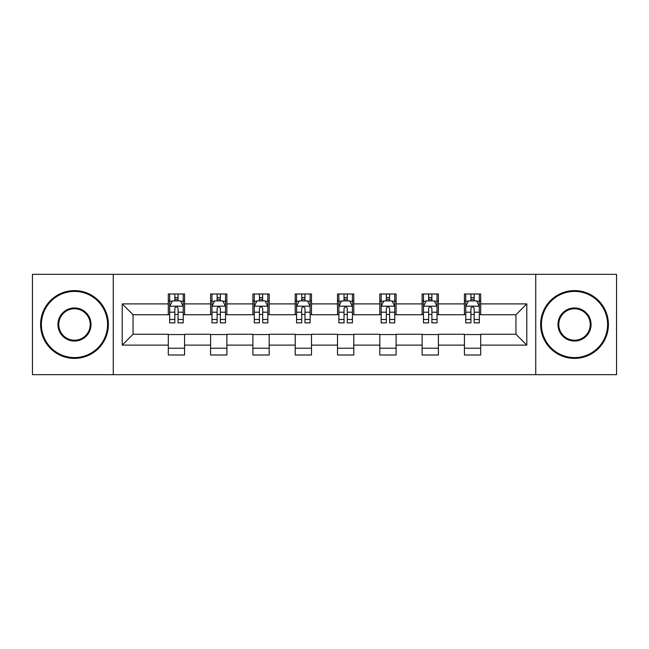 <?xml version="1.0" encoding="UTF-8"?>
<svg xmlns="http://www.w3.org/2000/svg" width="649" height="649" viewBox="0 0 649 649"><rect width="100%" height="100%" fill="white"/><g stroke="black" fill="none" stroke-linecap="round" stroke-linejoin="round"><path stroke-width="0.97" d="M535.741 374.668L616.55 374.668L616.55 274.332L535.741 274.332L535.741 374.668L113.259 374.668L113.259 274.332L32.45 274.332L32.45 374.668L113.259 374.668M535.741 274.332L113.259 274.332M480.69 303.894L480.69 293.997L464.424 293.997L464.424 303.894L438.391 303.894L438.391 293.997L422.118 293.997L422.118 303.894L396.093 303.894L396.093 293.997L379.819 293.997L379.819 303.894L353.786 303.894L353.786 293.997L337.512 293.997L337.512 303.894L311.488 303.894L311.488 293.997L295.214 293.997L295.214 303.894L269.181 303.894L269.181 293.997L252.907 293.997L252.907 303.894L226.882 303.894L226.882 293.997L210.609 293.997L210.609 303.894L184.576 303.894L184.576 293.997L168.31 293.997L168.31 303.894L122.207 303.894L122.207 345.106L133.053 334.259L168.31 334.259L168.31 355.003L184.576 355.003L184.576 334.259L210.609 334.259L210.609 355.003L226.882 355.003L226.882 334.259L252.907 334.259L252.907 355.003L269.181 355.003L269.181 334.259L295.214 334.259L295.214 355.003L311.488 355.003L311.488 334.259L337.512 334.259L337.512 355.003L353.786 355.003L353.786 334.259L379.819 334.259L379.819 355.003L396.093 355.003L396.093 334.259L422.118 334.259L422.118 355.003L438.391 355.003L438.391 334.259L464.424 334.259L464.424 355.003L480.69 355.003L480.69 334.259L515.947 334.259L515.947 314.741L480.69 314.741L480.69 303.894L526.793 303.894L526.793 345.106L480.69 345.106M464.424 345.106L438.391 345.106M422.118 345.106L396.093 345.106M379.819 345.106L353.786 345.106M337.512 345.106L311.488 345.106M295.214 345.106L269.181 345.106M252.907 345.106L226.882 345.106M210.609 345.106L184.576 345.106M168.31 345.106L122.207 345.106M464.424 303.894L464.424 314.741L438.391 314.741L438.391 303.894M422.118 303.894L422.118 314.741L396.093 314.741L396.093 303.894M379.819 303.894L379.819 314.741L353.786 314.741L353.786 303.894M337.512 303.894L337.512 314.741L311.488 314.741L311.488 303.894M295.214 303.894L295.214 314.741L269.181 314.741L269.181 303.894M252.907 303.894L252.907 314.741L226.882 314.741L226.882 303.894M210.609 303.894L210.609 314.741L184.576 314.741L184.576 303.894M168.31 303.894L168.31 314.741L133.053 314.741L122.207 303.894M133.053 314.741L133.053 334.259M526.793 345.106L515.947 334.259M515.947 314.741L526.793 303.894M168.31 300.771L169.665 300.771M174.816 300.771L178.069 300.771M183.221 300.771L184.576 300.771M168.31 314.465L169.665 314.465M174.816 314.465L178.069 314.465M183.221 314.465L184.576 314.465M168.31 334.535L184.576 334.535M168.31 348.229L184.576 348.229M210.609 334.535L226.882 334.535M210.609 348.229L226.882 348.229M210.609 300.771L211.963 300.771M217.115 300.771L220.368 300.771M225.519 300.771L226.882 300.771M210.609 314.465L211.963 314.465M217.115 314.465L220.368 314.465M225.519 314.465L226.882 314.465M252.907 334.535L269.181 334.535M252.907 348.229L269.181 348.229M252.907 300.771L254.27 300.771M259.422 300.771L262.675 300.771M267.826 300.771L269.181 300.771M252.907 314.465L254.27 314.465M259.422 314.465L262.675 314.465M267.826 314.465L269.181 314.465M295.214 334.535L311.488 334.535M295.214 348.229L311.488 348.229M295.214 300.771L296.569 300.771M301.72 300.771L304.973 300.771M310.125 300.771L311.488 300.771M295.214 314.465L296.569 314.465M301.72 314.465L304.973 314.465M310.125 314.465L311.488 314.465M337.512 334.535L353.786 334.535M337.512 348.229L353.786 348.229M337.512 300.771L338.875 300.771M344.027 300.771L347.28 300.771M352.431 300.771L353.786 300.771M337.512 314.465L338.875 314.465M344.027 314.465L347.28 314.465M352.431 314.465L353.786 314.465M379.819 334.535L396.093 334.535M379.819 348.229L396.093 348.229M379.819 300.771L381.174 300.771M386.325 300.771L389.578 300.771M394.73 300.771L396.093 300.771M379.819 314.465L381.174 314.465M386.325 314.465L389.578 314.465M394.73 314.465L396.093 314.465M422.118 334.535L438.391 334.535M422.118 348.229L438.391 348.229M422.118 300.771L423.481 300.771M428.632 300.771L431.885 300.771M437.037 300.771L438.391 300.771M422.118 314.465L423.481 314.465M428.632 314.465L431.885 314.465M437.037 314.465L438.391 314.465M464.424 334.535L480.69 334.535M464.424 348.229L480.69 348.229M464.424 300.771L465.779 300.771M470.931 300.771L474.184 300.771M479.335 300.771L480.69 300.771M464.424 314.465L465.779 314.465M470.931 314.465L474.184 314.465M479.335 314.465L480.69 314.465M178.069 297.518L174.816 297.518M183.221 319.47L178.069 319.47L178.069 322.869L183.221 322.869L183.221 306.328L180.511 300.909L172.374 300.909L169.665 306.328L169.665 322.869L174.816 322.869L174.816 319.47L169.665 319.47M169.665 306.328L169.665 293.997M183.221 306.328L183.221 293.997M174.816 300.909L174.816 293.997M178.069 293.997L178.069 300.909M178.069 319.47L178.069 308.364C176.982 306.279 175.903 306.279 174.816 308.364L174.816 319.47M74.481 291.417A33.083 33.083 0 0 0 41.398 324.5A33.083 33.083 0 0 0 74.481 357.583A33.083 33.083 0 0 0 107.564 324.5A33.083 33.083 0 0 0 74.481 291.417M74.481 358.394A33.894 33.894 0 0 1 40.587 324.5A33.894 33.894 0 0 1 74.481 290.606A33.894 33.894 0 0 1 108.375 324.5A33.894 33.894 0 0 1 74.481 358.394M74.481 307.959A16.541 16.541 0 0 1 91.022 324.5A16.541 16.541 0 0 1 74.481 341.041A16.541 16.541 0 0 1 57.939 324.5A16.541 16.541 0 0 1 74.481 307.959M74.481 340.23A15.73 15.73 0 0 0 90.211 324.5A15.73 15.73 0 0 0 74.481 308.77A15.73 15.73 0 0 0 58.751 324.5A15.73 15.73 0 0 0 74.481 340.23M574.519 291.417A33.083 33.083 0 0 0 541.436 324.5A33.083 33.083 0 0 0 574.519 357.583A33.083 33.083 0 0 0 607.602 324.5A33.083 33.083 0 0 0 574.519 291.417M574.519 358.394A33.894 33.894 0 0 1 540.625 324.5A33.894 33.894 0 0 1 574.519 290.606A33.894 33.894 0 0 1 608.413 324.5A33.894 33.894 0 0 1 574.519 358.394M574.519 307.959A16.541 16.541 0 0 1 591.061 324.5A16.541 16.541 0 0 1 574.519 341.041A16.541 16.541 0 0 1 557.978 324.5A16.541 16.541 0 0 1 574.519 307.959M574.519 340.23A15.73 15.73 0 0 0 590.249 324.5A15.73 15.73 0 0 0 574.519 308.77A15.73 15.73 0 0 0 558.789 324.5A15.73 15.73 0 0 0 574.519 340.23M220.368 297.518L217.115 297.518M225.519 319.47L220.368 319.47L220.368 322.869L225.519 322.869L225.519 306.328L222.81 300.909L214.673 300.909L211.963 306.328L211.963 322.869L217.115 322.869L217.115 319.47L211.963 319.47M211.963 306.328L211.963 293.997M225.519 306.328L225.519 293.997M217.115 300.909L217.115 293.997M220.368 293.997L220.368 300.909M220.368 319.47L220.368 308.364C219.289 306.279 218.202 306.279 217.115 308.364L217.115 319.47M262.675 297.518L259.422 297.518M267.826 319.47L262.675 319.47L262.675 322.869L267.826 322.869L267.826 306.328L265.117 300.909L256.98 300.909L254.27 306.328L254.27 322.869L259.422 322.869L259.422 319.47L254.27 319.47M254.27 306.328L254.27 293.997M267.826 306.328L267.826 293.997M259.422 300.909L259.422 293.997M262.675 293.997L262.675 300.909M262.675 319.47L262.675 308.364C261.588 306.279 260.509 306.279 259.422 308.364L259.422 319.47M304.973 297.518L301.72 297.518M310.125 319.47L304.973 319.47L304.973 322.869L310.125 322.869L310.125 306.328L307.415 300.909L299.278 300.909L296.569 306.328L296.569 322.869L301.72 322.869L301.72 319.47L296.569 319.47M296.569 306.328L296.569 293.997M310.125 306.328L310.125 293.997M301.72 300.909L301.72 293.997M304.973 293.997L304.973 300.909M304.973 319.47L304.973 308.364C303.894 306.279 302.807 306.279 301.72 308.364L301.72 319.47M347.28 297.518L344.027 297.518M352.431 319.47L347.28 319.47L347.28 322.869L352.431 322.869L352.431 306.328L349.722 300.909L341.585 300.909L338.875 306.328L338.875 322.869L344.027 322.869L344.027 319.47L338.875 319.47M338.875 306.328L338.875 293.997M352.431 306.328L352.431 293.997M344.027 300.909L344.027 293.997M347.28 293.997L347.28 300.909M347.28 319.47L347.28 308.364C346.193 306.279 345.114 306.279 344.027 308.364L344.027 319.47M389.578 297.518L386.325 297.518M394.73 319.47L389.578 319.47L389.578 322.869L394.73 322.869L394.73 306.328L392.02 300.909L383.884 300.909L381.174 306.328L381.174 322.869L386.325 322.869L386.325 319.47L381.174 319.47M381.174 306.328L381.174 293.997M394.73 306.328L394.73 293.997M386.325 300.909L386.325 293.997M389.578 293.997L389.578 300.909M389.578 319.47L389.578 308.364C388.5 306.279 387.412 306.279 386.325 308.364L386.325 319.47M431.885 297.518L428.632 297.518M437.037 319.47L431.885 319.47L431.885 322.869L437.037 322.869L437.037 306.328L434.327 300.909L426.19 300.909L423.481 306.328L423.481 322.869L428.632 322.869L428.632 319.47L423.481 319.47M423.481 306.328L423.481 293.997M437.037 306.328L437.037 293.997M428.632 300.909L428.632 293.997M431.885 293.997L431.885 300.909M431.885 319.47L431.885 308.364C430.798 306.279 429.719 306.279 428.632 308.364L428.632 319.47M474.184 297.518L470.931 297.518M479.335 319.47L474.184 319.47L474.184 322.869L479.335 322.869L479.335 306.328L476.626 300.909L468.489 300.909L465.779 306.328L465.779 322.869L470.931 322.869L470.931 319.47L465.779 319.47M465.779 306.328L465.779 293.997M479.335 306.328L479.335 293.997M470.931 300.909L470.931 293.997M474.184 293.997L474.184 300.909M474.184 319.47L474.184 308.364C473.105 306.279 472.018 306.279 470.931 308.364L470.931 319.47M183.156 306.198L169.73 306.198M169.665 301.233L172.212 301.233M180.673 301.233L183.221 301.233M174.816 312.201L169.665 312.201M183.221 312.201L178.069 312.201M178.069 299.246L174.816 299.246M225.454 306.198L212.028 306.198M211.963 301.233L214.511 301.233M222.972 301.233L225.519 301.233M217.115 312.201L211.963 312.201M225.519 312.201L220.368 312.201M220.368 299.246L217.115 299.246M267.761 306.198L254.335 306.198M254.27 301.233L256.817 301.233M265.279 301.233L267.826 301.233M259.422 312.201L254.27 312.201M267.826 312.201L262.675 312.201M262.675 299.246L259.422 299.246M310.06 306.198L296.634 306.198M296.569 301.233L299.116 301.233M307.577 301.233L310.125 301.233M301.72 312.201L296.569 312.201M310.125 312.201L304.973 312.201M304.973 299.246L301.72 299.246M352.366 306.198L338.94 306.198M338.875 301.233L341.423 301.233M349.884 301.233L352.431 301.233M344.027 312.201L338.875 312.201M352.431 312.201L347.28 312.201M347.28 299.246L344.027 299.246M394.665 306.198L381.239 306.198M381.174 301.233L383.721 301.233M392.183 301.233L394.73 301.233M386.325 312.201L381.174 312.201M394.73 312.201L389.578 312.201M389.578 299.246L386.325 299.246M436.972 306.198L423.546 306.198M423.481 301.233L426.028 301.233M434.489 301.233L437.037 301.233M428.632 312.201L423.481 312.201M437.037 312.201L431.885 312.201M431.885 299.246L428.632 299.246M479.27 306.198L465.844 306.198M465.779 301.233L468.327 301.233M476.788 301.233L479.335 301.233M470.931 312.201L465.779 312.201M479.335 312.201L474.184 312.201M474.184 299.246L470.931 299.246"/></g></svg>
